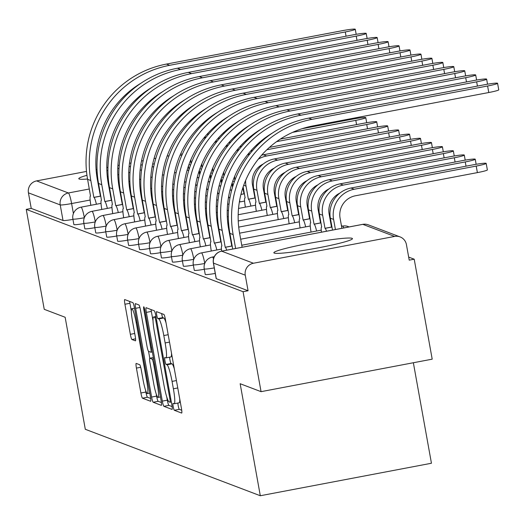 <?xml version="1.0" encoding="UTF-8"?>
<svg xmlns="http://www.w3.org/2000/svg" width="525" height="525" viewBox="0 0 525 525"><rect width="100%" height="100%" fill="white"/><g stroke="black" fill="none" stroke-linecap="round" stroke-linejoin="round"><path stroke-width="0.79" d="M173.211 406.645A3.518 0.44 -100.8 0 0 174.313 410.274L181.637 413.057A5.027 0.63 -100.8 0 0 181.683 413.063A5.027 0.63 -100.8 0 0 181.433 408.384L165.467 319.633A5.027 0.63 -100.8 0 0 163.892 314.442L156.575 311.66A3.518 0.44 -100.8 0 0 156.535 311.66A3.518 0.44 -100.8 0 0 156.713 314.928A3.518 0.44 -100.8 0 0 157.815 318.563L158.76 318.924A16.078 2.015 -100.8 0 1 163.807 335.541L165.132 342.937A16.078 2.015 -100.8 0 1 165.933 357.892A16.078 2.015 -100.8 0 1 165.769 357.879L164.824 357.518A3.518 0.44 -100.8 0 0 164.791 357.512A3.518 0.44 -100.8 0 0 164.962 360.787A3.518 0.44 -100.8 0 0 166.064 364.422L167.009 364.783A16.078 2.015 -100.8 0 1 172.056 381.399L173.388 388.795A16.078 2.015 -100.8 0 1 174.182 403.751A16.078 2.015 -100.8 0 1 174.018 403.732L173.073 403.377A3.518 0.44 -100.8 0 0 173.04 403.371A3.518 0.44 -100.8 0 0 173.211 406.645M177.896 403.049A3.518 0.44 -100.8 0 0 178.205 405.694A3.518 0.44 -100.8 0 0 179.307 409.329L181.722 410.248M161.634 313.582A3.518 0.44 -100.8 0 0 161.7 313.983A3.518 0.44 -100.8 0 0 162.803 317.618L163.748 317.979L158.76 318.924M169.647 357.19A3.518 0.44 -100.8 0 0 169.949 359.842A3.518 0.44 -100.8 0 0 171.052 363.471L172.003 363.832L167.009 364.783M86.96 175.304A39.926 3.038 -10.2 0 0 78.789 178.69A39.926 3.038 -10.2 0 0 79.17 179.012A39.926 3.038 -10.2 0 0 87.544 179.025M97.079 177.988A39.926 3.038 -10.2 0 0 97.703 177.909M107.277 176.525A39.926 3.038 -10.2 0 0 108.124 176.393M117.803 174.759A39.926 3.038 -10.2 0 0 118.867 174.569M128.723 172.692A39.926 3.038 -10.2 0 0 129.99 172.436M140.103 170.244A39.926 3.038 -10.2 0 0 141.566 169.897M152.079 167.094A39.926 3.038 -10.2 0 0 153.766 166.537M274.24 253.096A39.926 3.038 -10.2 0 0 316.168 248.24A39.926 3.038 -10.2 0 0 352.452 238.632A39.926 3.038 -10.2 0 0 352.078 238.311A39.926 3.038 -10.2 0 0 310.144 243.16A39.926 3.038 -10.2 0 0 273.86 252.774A39.926 3.038 -10.2 0 0 274.24 253.096M136.224 363.425A5.027 0.63 -100.8 0 0 136.172 363.418A5.027 0.63 -100.8 0 0 136.421 368.097L140.903 392.995A5.027 0.63 -100.8 0 0 142.478 398.186L150.603 401.271A5.027 0.63 -100.8 0 0 150.655 401.277A5.027 0.63 -100.8 0 0 150.406 396.605L134.439 307.853A5.027 0.63 -100.8 0 0 132.864 302.656L124.733 299.572A5.027 0.63 -100.8 0 0 124.681 299.565A5.027 0.63 -100.8 0 0 124.93 304.244L130.344 334.32A5.027 0.63 -100.8 0 0 131.919 339.511L135.398 340.83A5.027 0.63 -100.8 0 0 135.45 340.837A5.027 0.63 -100.8 0 0 135.201 336.164L132.517 321.248A13.44 1.687 -100.8 0 1 131.854 308.739A13.44 1.687 -100.8 0 1 136.198 322.645L146.711 381.078A13.44 1.687 -100.8 0 1 147.381 393.579A13.44 1.687 -100.8 0 1 143.03 379.673L141.278 369.935A5.027 0.63 -100.8 0 0 139.702 364.744L136.224 363.425M394.636 236.427L362.847 224.352L221.648 251.167L253.437 263.242L394.636 236.427A10.237 10.126 110.8 0 1 406.422 244.578L409.224 260.151L414.212 259.206L432.2 359.166L261.063 391.663L240.155 383.723L260.308 495.744L85.306 429.286L65.146 317.264L44.238 309.323L26.25 209.363L243.075 291.703L248.069 290.752L245.267 275.179L213.478 263.11A10.237 0.781 169.8 0 1 213.38 263.025A10.237 0.781 169.8 0 1 213.445 262.913M261.063 391.663L243.075 291.703M162.323 401.126A5.027 0.63 -100.8 0 0 163.898 406.324L172.023 409.408A5.027 0.63 -100.8 0 0 172.075 409.415A5.027 0.63 -100.8 0 0 171.826 404.736L155.859 315.984A5.027 0.63 -100.8 0 0 154.284 310.793L146.153 307.709A5.027 0.63 -100.8 0 0 146.107 307.702A5.027 0.63 -100.8 0 0 146.35 312.375L162.323 401.126L167.311 400.181A5.027 0.63 -100.8 0 0 168.886 405.372L172.115 406.599M161.313 405.339L153.188 402.255A5.027 0.63 -100.8 0 1 151.613 397.064L135.64 308.306A5.027 0.63 -100.8 0 1 135.391 303.634A5.027 0.63 -100.8 0 1 135.443 303.64L138.922 304.959A5.027 0.63 -100.8 0 1 140.497 310.15L146.974 346.146A5.027 0.63 -100.8 0 0 148.549 351.337L150.859 352.216A5.027 0.63 -100.8 0 0 150.911 352.223A5.027 0.63 -100.8 0 0 150.662 347.543L143.916 310.072A3.518 0.44 -100.8 0 1 143.745 306.797A3.518 0.44 -100.8 0 1 144.88 310.439L161.116 400.673A5.027 0.63 -100.8 0 1 161.365 405.346A5.027 0.63 -100.8 0 1 161.313 405.339L161.411 405.32M414.212 259.206L408.673 257.099M413.359 362.742L431.445 463.247L260.308 495.744M154.337 163.944A39.926 3.038 -10.2 0 0 152.703 163.971M142.341 164.857A39.926 3.038 -10.2 0 0 140.772 165.04M130.528 166.471A39.926 3.038 -10.2 0 0 129.097 166.688M119.037 168.368A39.926 3.038 -10.2 0 0 117.777 168.591M107.92 170.454A39.926 3.038 -10.2 0 0 106.864 170.671M97.21 172.738A39.926 3.038 -10.2 0 0 96.39 172.928M26.25 209.363L31.238 208.412L28.435 192.839A10.237 10.126 -69.2 0 1 36.606 180.902L86.5 171.426M96.088 169.601L97.033 169.424M106.792 167.573L107.96 167.35M117.922 165.46L119.273 165.198M129.478 163.262L131.014 162.973M141.507 160.978L143.187 160.657M154.035 158.602L155.846 158.255M167.114 156.115L169.037 155.748M180.62 153.95A10.237 10.126 -69.2 0 1 182.306 154.258M253.437 263.242A10.237 10.126 110.8 0 0 245.267 275.179M84.328 217.757A10.237 0.781 169.8 0 1 72.883 219.037L73.874 224.562A10.237 0.781 -10.2 0 0 83.895 223.552M95.274 221.918A10.237 0.781 169.8 0 1 83.829 223.191L84.82 228.716A10.237 0.781 -10.2 0 0 94.841 227.706M106.221 226.072A10.237 0.781 169.8 0 1 94.776 227.345L95.767 232.87A10.237 0.781 -10.2 0 0 105.787 231.86M117.167 230.232A10.237 0.781 169.8 0 1 105.722 231.505L106.713 237.031A10.237 0.781 -10.2 0 0 116.734 236.02M128.113 234.386A10.237 0.781 169.8 0 1 116.668 235.659L117.666 241.185A10.237 0.781 -10.2 0 0 127.68 240.174M139.059 238.547A10.237 0.781 169.8 0 1 127.614 239.82L128.612 245.346A10.237 0.781 -10.2 0 0 138.626 244.335M150.006 242.701A10.237 0.781 169.8 0 1 138.561 243.974L139.558 249.5A10.237 0.781 -10.2 0 0 149.572 248.489M160.952 246.862A10.237 0.781 169.8 0 1 149.507 248.135L150.504 253.66A10.237 0.781 -10.2 0 0 160.519 252.65M171.898 251.016A10.237 0.781 169.8 0 1 160.453 252.289L161.451 257.814A10.237 0.781 -10.2 0 0 171.465 256.804M182.844 255.176A10.237 0.781 169.8 0 1 171.399 256.449L172.397 261.975A10.237 0.781 -10.2 0 0 182.411 260.964M193.791 259.33A10.237 0.781 169.8 0 1 182.346 260.603L183.343 266.129A10.237 0.781 -10.2 0 0 193.357 265.118M204.737 263.484A10.237 0.781 169.8 0 1 193.292 264.764L194.289 270.29A10.237 0.781 -10.2 0 0 204.304 269.279M214.259 267.908A10.237 0.781 169.8 0 1 204.245 268.918L205.236 274.444A10.237 0.781 -10.2 0 0 215.25 273.433M31.238 208.412L63.026 220.487A10.237 0.781 -10.2 0 0 72.949 219.391M248.069 290.752L216.28 278.683A10.237 0.781 169.8 0 1 216.182 278.598A10.237 0.781 169.8 0 1 216.248 278.493M179.012 402.787A16.078 2.015 -100.8 0 0 179.169 402.806A16.078 2.015 -100.8 0 0 179.747 399M174.307 368.773A16.078 2.015 -100.8 0 0 172.003 363.832M170.756 356.928A16.078 2.015 -100.8 0 0 170.92 356.947A16.078 2.015 -100.8 0 0 171.498 353.141M166.058 322.921A16.078 2.015 -100.8 0 0 163.748 317.979M151.056 309.566A5.027 0.63 -100.8 0 0 151.344 311.43L153.031 320.814M166.72 396.893L167.311 400.181M170.028 402.216A3.518 0.44 -100.8 0 0 170.061 402.222A3.518 0.44 -100.8 0 0 169.89 398.947L155.873 321.044A3.518 0.44 -100.8 0 0 154.763 317.408L153.766 317.028A16.078 2.015 -100.8 0 0 153.608 317.008A16.078 2.015 -100.8 0 0 154.403 331.971L163.984 385.225A16.078 2.015 -100.8 0 0 169.03 401.835L170.028 402.216M161.405 402.531L158.176 401.303L153.188 402.255M156.22 394.006L156.601 396.113A5.027 0.63 -100.8 0 0 158.176 401.303M149.782 358.227L148.542 351.337M153.694 383.499A13.44 1.687 -100.8 0 0 158.045 397.399A13.44 1.687 -100.8 0 0 157.382 384.897L153.674 364.311A5.027 0.63 -100.8 0 0 152.099 359.12L149.796 358.24A5.027 0.63 -100.8 0 0 149.743 358.234A5.027 0.63 -100.8 0 0 149.993 362.913L153.694 383.499M129.636 301.435A5.027 0.63 -100.8 0 0 129.924 303.293L131.355 311.259M145.556 390.18L145.891 392.044A5.027 0.63 -100.8 0 0 147.466 397.241L150.695 398.462M335.416 229.537L333.592 219.398A25.85 25.567 -69.2 0 1 354.224 189.249L476.214 166.084A11.773 0.899 -10.2 0 0 486.183 163.387A11.773 0.899 -10.2 0 0 472.986 164.857L350.995 188.022A25.85 25.567 -69.2 0 0 330.363 218.177L332.509 230.088M486.183 163.387L487.364 169.916A11.773 0.899 169.8 0 1 477.389 172.613L355.399 195.779A19.195 18.985 110.8 0 0 340.075 218.17L341.9 228.303M487.6 85.995A11.773 0.899 -10.2 0 0 497.575 83.298A11.773 0.899 -10.2 0 0 484.372 84.768L308.752 118.118L311.975 119.346L487.6 85.995L488.775 92.525L313.149 125.875A92.138 91.147 110.8 0 0 239.617 233.349L242.117 247.249M497.575 83.298L498.75 89.828A11.773 0.899 169.8 0 1 488.775 92.525M235.627 248.482L233.126 234.583A98.792 97.729 -69.2 0 1 311.975 119.346M232.719 249.034L229.898 233.356A98.792 97.729 -69.2 0 1 308.752 118.118M339.839 193.128A19.195 18.985 110.8 0 0 329.129 214.01L331.478 227.069L324.995 228.303L322.645 215.243A25.85 25.567 -69.2 0 1 343.278 185.089L465.268 161.923A11.773 0.899 -10.2 0 0 475.237 159.226A11.773 0.899 -10.2 0 0 462.039 160.696L340.049 183.862A25.85 25.567 -69.2 0 0 319.417 214.016L321.661 227.036A10.237 1.286 -100.8 0 0 321.562 227.03A10.237 1.286 -100.8 0 0 321.418 232.194M331.478 227.069L331.59 227.115A10.237 1.286 79.2 0 1 332.082 227.719M326.491 231.23A10.237 1.286 -100.8 0 0 325.1 228.342L324.995 228.303M328.893 188.974A19.195 18.985 110.8 0 0 318.183 209.856L320.532 222.915L314.048 224.149L311.699 211.083A25.85 25.567 -69.2 0 1 332.332 180.935L454.322 157.769A11.773 0.899 -10.2 0 0 464.29 155.072A11.773 0.899 -10.2 0 0 451.093 156.542L329.103 179.707A25.85 25.567 -69.2 0 0 308.47 209.862L310.715 222.882A10.237 1.286 -100.8 0 0 310.616 222.869A10.237 1.286 -100.8 0 0 311.062 232.076M320.532 222.915L320.637 222.954A10.237 1.286 79.2 0 1 321.136 223.558M316.601 231.026A10.237 1.286 -100.8 0 0 314.153 224.188L314.048 224.149M476.654 81.834A11.773 0.899 -10.2 0 0 486.629 79.137A11.773 0.899 -10.2 0 0 473.425 80.614L297.806 113.964L301.028 115.185L476.654 81.834L477.422 86.087M272.39 133.055A92.138 91.147 110.8 0 0 228.67 229.195L231.801 246.061A10.237 1.286 79.2 0 1 232.293 246.665M231.696 246.022L225.212 247.255L222.18 230.423A98.792 97.729 -69.2 0 1 301.028 115.185M226.702 250.176A10.237 1.286 -100.8 0 0 225.317 247.295L225.212 247.255M221.629 251.14A10.237 1.286 -100.8 0 1 221.773 245.976A10.237 1.286 -100.8 0 1 221.878 245.989L218.951 229.202A98.792 97.729 -69.2 0 1 297.806 113.964M465.708 77.68A11.773 0.899 -10.2 0 0 475.683 74.983A11.773 0.899 -10.2 0 0 462.479 76.453L286.853 109.804L290.082 111.031L465.708 77.68L466.476 81.933M261.443 128.894A92.138 91.147 110.8 0 0 217.718 225.035L220.854 241.907A10.237 1.286 79.2 0 1 221.347 242.511M220.749 241.868L214.266 243.095L211.234 226.268A98.792 97.729 -69.2 0 1 290.082 111.031M216.812 249.972A10.237 1.286 -100.8 0 0 214.371 243.134L214.266 243.095M211.28 251.029A10.237 1.286 -100.8 0 1 210.827 241.822A10.237 1.286 -100.8 0 1 210.932 241.828L208.005 225.041A98.792 97.729 -69.2 0 1 286.853 109.804M317.947 184.813A19.195 18.985 110.8 0 0 307.237 205.695L309.586 218.761L303.102 219.988L300.753 206.929A25.85 25.567 -69.2 0 1 321.385 176.774L443.376 153.608A11.773 0.899 -10.2 0 0 453.344 150.911A11.773 0.899 -10.2 0 0 440.147 152.381L318.157 175.553A25.85 25.567 -69.2 0 0 297.524 205.702L299.768 218.722A10.237 1.286 -100.8 0 0 299.67 218.715A10.237 1.286 -100.8 0 0 300.116 227.922M309.586 218.761L309.691 218.8A10.237 1.286 79.2 0 1 310.19 219.404M305.655 226.866A10.237 1.286 -100.8 0 0 303.207 220.027L303.102 219.988M307 180.659A19.195 18.985 110.8 0 0 296.29 201.541L298.64 214.6L292.156 215.834L289.807 202.775A25.85 25.567 -69.2 0 1 310.439 172.62L432.429 149.454A11.773 0.899 -10.2 0 0 442.398 146.757A11.773 0.899 -10.2 0 0 429.201 148.227L307.21 171.393A25.85 25.567 -69.2 0 0 286.578 201.548L288.822 214.567A10.237 1.286 -100.8 0 0 288.717 214.554A10.237 1.286 -100.8 0 0 289.17 223.762M298.64 214.6L298.745 214.64A10.237 1.286 79.2 0 1 299.243 215.243M294.709 222.712A10.237 1.286 -100.8 0 0 292.261 215.873L292.156 215.834M296.054 176.498A19.195 18.985 110.8 0 0 285.344 197.38L287.693 210.446L281.21 211.673L278.86 198.614A25.85 25.567 -69.2 0 1 299.493 168.459L421.477 145.294A11.773 0.899 -10.2 0 0 431.452 142.597A11.773 0.899 -10.2 0 0 418.254 144.073L296.264 167.239A25.85 25.567 -69.2 0 0 275.632 197.387L277.876 210.407A10.237 1.286 -100.8 0 0 277.771 210.4A10.237 1.286 -100.8 0 0 278.224 219.607M287.693 210.446L287.798 210.486A10.237 1.286 79.2 0 1 288.297 211.089M283.762 218.551A10.237 1.286 -100.8 0 0 281.315 211.713L281.21 211.673M454.762 73.52A11.773 0.899 -10.2 0 0 464.737 70.823A11.773 0.899 -10.2 0 0 451.533 72.299L275.907 105.65L279.136 106.877L454.762 73.52L455.529 77.772M250.497 124.74A92.138 91.147 110.8 0 0 206.771 220.881L209.908 237.746A10.237 1.286 79.2 0 1 210.4 238.35M209.803 237.707L203.313 238.941L200.287 222.108A98.792 97.729 -69.2 0 1 279.136 106.877M205.866 245.818A10.237 1.286 -100.8 0 0 203.418 238.98L203.313 238.941M200.333 246.868A10.237 1.286 -100.8 0 1 199.881 237.661A10.237 1.286 -100.8 0 1 199.986 237.674L197.059 220.887A98.792 97.729 -69.2 0 1 275.907 105.65M443.815 69.366A11.773 0.899 -10.2 0 0 453.79 66.668A11.773 0.899 -10.2 0 0 440.587 68.138L264.961 101.489L268.19 102.716L443.815 69.366L444.583 73.618M239.551 120.579A92.138 91.147 110.8 0 0 195.825 216.72L198.962 233.592A10.237 1.286 79.2 0 1 199.454 234.196M198.857 233.553L192.367 234.78L189.341 217.954A98.792 97.729 -69.2 0 1 268.19 102.716M194.919 241.657A10.237 1.286 -100.8 0 0 192.472 234.819L192.367 234.78M189.381 242.714A10.237 1.286 -100.8 0 1 188.934 233.507A10.237 1.286 -100.8 0 1 189.033 233.513L186.113 216.727A98.792 97.729 -69.2 0 1 264.961 101.489M432.869 65.212A11.773 0.899 -10.2 0 0 442.844 62.508A11.773 0.899 -10.2 0 0 429.64 63.984L254.015 97.335L257.243 98.562L432.869 65.212L433.63 69.457M228.605 116.425A92.138 91.147 110.8 0 0 184.879 212.566L188.016 229.432A10.237 1.286 79.2 0 1 188.508 230.035M187.911 229.392L181.42 230.626L178.395 213.8A98.792 97.729 -69.2 0 1 257.243 98.562M183.973 237.503A10.237 1.286 -100.8 0 0 181.525 230.665L181.42 230.626M178.434 238.553A10.237 1.286 -100.8 0 1 177.988 229.346A10.237 1.286 -100.8 0 1 178.087 229.359L175.166 212.573A98.792 97.729 -69.2 0 1 254.015 97.335M285.108 172.344A19.195 18.985 110.8 0 0 274.398 193.226L276.747 206.286L270.263 207.519L267.914 194.46A25.85 25.567 -69.2 0 1 288.547 164.305L410.53 141.14A11.773 0.899 -10.2 0 0 420.505 138.442A11.773 0.899 -10.2 0 0 407.308 139.912L285.318 163.078A25.85 25.567 -69.2 0 0 264.685 193.233L266.93 206.253A10.237 1.286 -100.8 0 0 266.825 206.24A10.237 1.286 -100.8 0 0 267.277 215.447M276.747 206.286L276.852 206.325A10.237 1.286 79.2 0 1 277.351 206.929M272.816 214.397A10.237 1.286 -100.8 0 0 270.368 207.559L270.263 207.519M421.923 61.051A11.773 0.899 -10.2 0 0 431.898 58.354A11.773 0.899 -10.2 0 0 418.694 59.824L243.068 93.174L246.297 94.402L421.923 61.051L422.684 65.303M217.658 112.265A92.138 91.147 110.8 0 0 173.933 208.405L177.069 225.277A10.237 1.286 79.2 0 1 177.562 225.881M176.964 225.238L170.474 226.465L167.449 209.639A98.792 97.729 -69.2 0 1 246.297 94.402M173.027 233.349A10.237 1.286 -100.8 0 0 170.579 226.505L170.474 226.465M167.488 234.399A10.237 1.286 -100.8 0 1 167.042 225.192A10.237 1.286 -100.8 0 1 167.14 225.205L164.22 208.412A98.792 97.729 -69.2 0 1 243.068 93.174M274.162 168.184A19.195 18.985 110.8 0 0 263.452 189.072L265.801 202.132L259.317 203.359L256.968 190.299A25.85 25.567 -69.2 0 1 277.6 160.151L399.584 136.979A11.773 0.899 -10.2 0 0 409.559 134.282A11.773 0.899 -10.2 0 0 396.355 135.758L274.372 158.924A25.85 25.567 -69.2 0 0 253.739 189.072L255.983 202.099A10.237 1.286 -100.8 0 0 255.878 202.086A10.237 1.286 -100.8 0 0 256.331 211.293M265.801 202.132L265.906 202.171A10.237 1.286 79.2 0 1 266.398 202.775M261.87 210.243A10.237 1.286 -100.8 0 0 259.422 203.398L259.317 203.359M410.977 56.897A11.773 0.899 -10.2 0 0 420.952 54.2A11.773 0.899 -10.2 0 0 407.748 55.67L232.122 89.02L235.351 90.248L410.977 56.897L411.738 61.149M206.712 108.111A92.138 91.147 110.8 0 0 162.986 204.251L166.123 221.117A10.237 1.286 79.2 0 1 166.615 221.721M166.018 221.077L159.528 222.311L156.502 205.485A98.792 97.729 -69.2 0 1 235.351 90.248M162.081 229.189A10.237 1.286 -100.8 0 0 159.633 222.351L159.528 222.311M156.542 230.239A10.237 1.286 -100.8 0 1 156.096 221.032A10.237 1.286 -100.8 0 1 156.194 221.045L153.274 204.258A98.792 97.729 -69.2 0 1 232.122 89.02M258.28 159.173A25.85 25.567 -69.2 0 1 266.647 155.991L388.638 132.825A11.773 0.899 -10.2 0 0 398.613 130.128A11.773 0.899 -10.2 0 0 385.409 131.598L263.425 154.763A25.85 25.567 -69.2 0 0 261.64 155.17M263.215 164.03A19.195 18.985 110.8 0 0 252.505 184.912L254.96 198.01A10.237 1.286 79.2 0 1 255.452 198.614M254.855 197.971L248.371 199.205L246.022 186.145A25.85 25.567 -69.2 0 1 245.634 180.423M250.917 206.082A10.237 1.286 -100.8 0 0 248.476 199.244L248.371 199.205M245.129 197.918L243.147 186.9M245.037 197.938A10.237 1.286 -100.8 0 0 244.932 197.925A10.237 1.286 -100.8 0 0 245.385 207.132M400.03 52.736A11.773 0.899 -10.2 0 0 409.999 50.039A11.773 0.899 -10.2 0 0 396.802 51.509L221.176 84.866L224.405 86.087L400.03 52.736L400.792 56.989M195.766 103.957A92.138 91.147 110.8 0 0 152.04 200.097L155.177 216.963A10.237 1.286 79.2 0 1 155.669 217.567M155.072 216.923L148.582 218.157L145.556 201.324A98.792 97.729 -69.2 0 1 224.405 86.087M151.134 225.035A10.237 1.286 -100.8 0 0 148.687 218.197L148.582 218.157M145.596 226.085A10.237 1.286 -100.8 0 1 145.149 216.877A10.237 1.286 -100.8 0 1 145.248 216.891L142.327 200.097A98.792 97.729 -69.2 0 1 221.176 84.866M266.91 149.704L377.692 128.671A11.773 0.899 -10.2 0 0 387.667 125.967A11.773 0.899 -10.2 0 0 374.463 127.444L269.43 147.387M243.462 188.659A10.237 10.237 0 0 0 242.839 187.858L244.013 193.856A10.237 1.286 79.2 0 1 244.506 194.46M243.908 193.817L240.936 194.381M239.971 201.928A10.237 1.286 -100.8 0 0 239.623 200.484M232.824 186.204L232.201 182.739M250.694 151.016A25.85 25.567 -69.2 0 1 252.479 150.609L252.591 150.583M234.832 180.377A25.85 25.567 -69.2 0 1 234.688 176.262M247.334 155.019A25.85 25.567 -69.2 0 1 250.103 153.582M389.084 48.582A11.773 0.899 -10.2 0 0 399.053 45.885A11.773 0.899 -10.2 0 0 385.855 47.355L210.23 80.706L213.458 81.933L389.084 48.582L389.845 52.835M184.82 99.796A92.138 91.147 110.8 0 0 141.094 195.937L144.231 212.802A10.237 1.286 79.2 0 1 144.723 213.406M144.119 212.763L137.635 213.997L134.61 197.17A98.792 97.729 -69.2 0 1 213.458 81.933M140.188 220.874A10.237 1.286 -100.8 0 0 137.74 214.036L137.635 213.997M134.649 221.924A10.237 1.286 -100.8 0 1 134.203 212.717A10.237 1.286 -100.8 0 1 134.302 212.73L131.381 195.943A98.792 97.729 -69.2 0 1 210.23 80.706M276.623 141.625L366.745 124.51A11.773 0.899 -10.2 0 0 376.72 121.813A11.773 0.899 -10.2 0 0 363.517 123.283L280.33 139.079M231.755 189.886L229.989 190.221M229.025 197.768A10.237 1.286 -100.8 0 0 228.677 196.33M221.878 182.05L221.255 178.585M232.516 184.498A10.237 10.237 0 0 0 231.893 183.698L232.523 187.202M255.964 145.55L257.558 145.248M239.748 146.856A25.85 25.567 -69.2 0 1 241.533 146.449L241.644 146.429M258.484 143.233L259.928 142.958M223.886 176.216A25.85 25.567 -69.2 0 1 223.742 172.108M236.388 150.859A25.85 25.567 -69.2 0 1 239.157 149.428M378.138 44.422A11.773 0.899 -10.2 0 0 388.106 41.724A11.773 0.899 -10.2 0 0 374.909 43.201L199.283 76.552L202.512 77.772L378.138 44.422L378.899 48.674M173.873 95.642A92.138 91.147 110.8 0 0 130.148 191.782L133.278 208.648A10.237 1.286 79.2 0 1 133.777 209.252M133.173 208.609L126.689 209.843L123.664 193.01A98.792 97.729 -69.2 0 1 202.512 77.772M129.242 216.72A10.237 1.286 -100.8 0 0 126.794 209.882L126.689 209.843M123.703 217.77A10.237 1.286 -100.8 0 1 123.257 208.563A10.237 1.286 -100.8 0 1 123.355 208.576L120.435 191.789A98.792 97.729 -69.2 0 1 199.283 76.552M292.661 132.346L355.799 120.356A11.773 0.899 -10.2 0 0 365.774 117.659A11.773 0.899 -10.2 0 0 352.57 119.129L302.019 128.73M220.808 185.732L219.043 186.067M218.078 193.613A10.237 1.286 -100.8 0 0 217.731 192.17M210.932 177.89L210.308 174.431M220.94 179.524L221.576 183.048M245.018 141.389L246.612 141.087M265.676 137.471L266.523 137.307M228.802 142.702A25.85 25.567 -69.2 0 1 230.58 142.295L230.698 142.275M247.537 139.072L248.975 138.803M269.384 134.925L269.811 134.846M212.94 172.062A25.85 25.567 -69.2 0 1 212.796 167.954M225.435 146.705A25.85 25.567 -69.2 0 1 228.211 145.268M367.192 40.267A11.773 0.899 -10.2 0 0 377.16 37.57A11.773 0.899 -10.2 0 0 363.963 39.04L188.337 72.391L191.566 73.618L367.192 40.267L367.953 44.52M162.927 91.481A92.138 91.147 110.8 0 0 119.201 187.622L122.332 204.494A10.237 1.286 79.2 0 1 122.83 205.098M122.227 204.448L115.743 205.682L112.718 188.856A98.792 97.729 -69.2 0 1 191.566 73.618M118.296 212.559A10.237 1.286 -100.8 0 0 115.848 205.721L115.743 205.682M112.757 213.609A10.237 1.286 -100.8 0 1 112.304 204.409A10.237 1.286 -100.8 0 1 112.409 204.415L109.489 187.628A98.792 97.729 -69.2 0 1 188.337 72.391M209.862 181.571L208.097 181.906M207.132 189.453A10.237 1.286 -100.8 0 0 206.784 188.016M199.986 173.736L199.362 170.271M209.993 175.37L210.623 178.887M234.071 137.235L235.666 136.933M254.73 133.311L255.577 133.153M217.855 138.541A25.85 25.567 -69.2 0 1 219.634 138.134L219.752 138.114M236.591 134.918L238.028 134.643M258.438 130.771L258.864 130.686M201.994 167.902A25.85 25.567 -69.2 0 1 201.849 163.793M214.489 142.551A25.85 25.567 -69.2 0 1 217.265 141.113M356.239 36.107A11.773 0.899 -10.2 0 0 366.214 33.41A11.773 0.899 -10.2 0 0 353.017 34.886L177.391 68.237L180.62 69.464L356.239 36.107L357.007 40.359M151.974 87.327A92.138 91.147 110.8 0 0 108.255 183.468L111.385 200.333A10.237 1.286 79.2 0 1 111.884 200.937M111.28 200.294L104.797 201.528L101.771 184.695A98.792 97.729 -69.2 0 1 180.62 69.464M107.349 208.405A10.237 1.286 -100.8 0 0 104.902 201.567L104.797 201.528M101.811 209.455A10.237 1.286 -100.8 0 1 101.358 200.248A10.237 1.286 -100.8 0 1 101.463 200.261L98.543 183.474A98.792 97.729 -69.2 0 1 177.391 68.237M198.916 177.417L197.151 177.752M196.186 185.299A10.237 1.286 -100.8 0 0 195.838 183.855M189.039 169.575L188.416 166.117M199.047 171.209L199.677 174.733M223.125 133.074L224.72 132.773M243.784 129.157L244.63 128.993M206.909 134.387A25.85 25.567 -69.2 0 1 208.688 133.98L208.806 133.96M225.645 130.758L227.082 130.489M247.492 126.61L247.912 126.532M191.048 163.748A25.85 25.567 -69.2 0 1 190.903 159.639M203.543 138.39A25.85 25.567 -69.2 0 1 206.318 136.953M345.292 31.953A11.773 0.899 -10.2 0 0 355.267 29.256A11.773 0.899 -10.2 0 0 342.07 30.726L166.445 64.076L169.673 65.303L345.292 31.953L346.06 36.205M141.028 83.167A92.138 91.147 110.8 0 0 97.309 179.307L100.439 196.179A10.237 1.286 79.2 0 1 100.938 196.783M100.334 196.14L93.85 197.367L90.818 180.541A98.792 97.729 -69.2 0 1 169.673 65.303M96.403 204.245A10.237 1.286 -100.8 0 0 93.955 197.407L93.85 197.367M90.864 205.301A10.237 1.286 -100.8 0 1 90.412 196.094A10.237 1.286 -100.8 0 1 90.517 196.101L87.596 179.314A98.792 97.729 -69.2 0 1 166.445 64.076M179.307 409.329L174.313 410.274M162.803 317.618L157.815 318.563M171.052 363.471L166.064 364.422M210.794 177.115L210.322 177.207M186.067 181.814L184.492 182.116M174.202 184.065L172.791 184.334M162.757 186.237L161.536 186.473M151.718 188.337L150.708 188.527M141.067 190.358L140.28 190.509M130.797 192.308L130.259 192.412M120.868 194.198L120.402 194.283M111.005 196.068L110.539 196.16M90.143 200.032L71.61 203.549A10.237 0.781 169.8 0 1 60.224 204.914L28.435 192.839M73.402 213.537L71.61 203.549A10.237 1.286 79.2 0 0 68.394 192.97L89.335 188.993M98.726 187.208L99.199 187.123M108.59 185.338L109.088 185.24M118.545 183.448L119.287 183.304M128.888 181.486L129.859 181.296M139.63 179.445L140.812 179.215M150.8 177.319L152.171 177.063M162.402 175.12L163.951 174.825M174.477 172.823L176.17 172.502M187.058 170.435L188.882 170.093M181.729 155.577L180.167 154.98M36.606 180.902L68.394 192.97A10.237 10.126 110.8 0 0 60.224 204.914L63.026 220.487M204.245 268.918A10.237 10.237 0 0 1 212.408 257.047A10.237 1.286 79.2 0 1 212.507 257.06A10.237 1.286 79.2 0 1 213.504 258.805M193.292 264.764A10.237 10.237 0 0 1 201.462 252.893A10.237 1.286 79.2 0 1 201.561 252.899A10.237 1.286 79.2 0 1 204.763 263.425M342.569 226.124A10.237 1.286 79.2 0 1 342.661 226.078A10.237 1.286 79.2 0 1 342.759 226.085A10.237 1.286 -100.8 0 1 343.796 227.942M182.346 260.603A10.237 10.237 0 0 1 190.516 248.732A10.237 1.286 79.2 0 1 190.614 248.745A10.237 1.286 79.2 0 1 193.817 259.265M171.399 256.449A10.237 10.237 0 0 1 179.57 244.578A10.237 1.286 79.2 0 1 179.668 244.584A10.237 1.286 79.2 0 1 182.871 255.111M160.453 252.289A10.237 10.237 0 0 1 168.623 240.417A10.237 1.286 79.2 0 1 168.722 240.43A10.237 1.286 79.2 0 1 171.924 250.957M149.507 248.135A10.237 10.237 0 0 1 157.677 236.263A10.237 1.286 79.2 0 1 157.776 236.276A10.237 1.286 79.2 0 1 160.978 246.796M138.561 243.974A10.237 10.237 0 0 1 146.724 232.102A10.237 1.286 79.2 0 1 146.829 232.116A10.237 1.286 79.2 0 1 150.032 242.642M127.614 239.82A10.237 10.237 0 0 1 135.778 227.948A10.237 1.286 79.2 0 1 135.883 227.962A10.237 1.286 79.2 0 1 139.086 238.481M116.668 235.659A10.237 10.237 0 0 1 124.832 223.788A10.237 1.286 79.2 0 1 124.937 223.801A10.237 1.286 79.2 0 1 128.139 234.327M105.722 231.505A10.237 10.237 0 0 1 113.886 219.634A10.237 1.286 79.2 0 1 113.991 219.647A10.237 1.286 79.2 0 1 117.193 230.167M94.776 227.345A10.237 10.237 0 0 1 102.939 215.48A10.237 1.286 79.2 0 1 103.044 215.486A10.237 1.286 79.2 0 1 106.247 226.012M83.829 223.191A10.237 10.237 0 0 1 91.993 211.319A10.237 1.286 79.2 0 1 92.098 211.332A10.237 1.286 79.2 0 1 95.301 221.852M72.883 219.037A10.237 10.237 0 0 1 81.047 207.165A10.237 1.286 79.2 0 1 81.152 207.172A10.237 1.286 79.2 0 1 84.348 217.698M216.28 278.683L213.478 263.11A10.237 10.126 110.8 0 1 221.648 251.167A10.237 1.286 -100.8 0 0 221.543 251.16A10.237 10.237 0 0 0 213.38 263.025L216.182 278.598M221.543 251.16L362.742 224.346A10.237 1.286 -100.8 0 1 362.847 224.352A10.237 10.126 -69.2 0 1 368.288 224.831A10.237 10.237 0 0 0 362.742 224.346A10.237 1.286 -100.8 0 0 362.65 224.392M177.758 387.962L173.388 388.795M176.433 380.566L172.056 381.399M169.509 342.103L165.132 342.937M168.177 334.707L163.807 335.541M151.344 311.43L146.35 312.375M168.886 405.372L163.898 406.324M171.327 401.966L170.093 402.202M170.756 398.783L169.89 398.947M156.739 320.88L155.873 321.044M156.069 317.159L154.763 317.408M155.971 316.608L153.766 317.028M156.601 396.113L151.613 397.064M139.926 307.493L135.64 308.306M150.911 352.223L152.348 351.947L150.951 352.196M151.528 347.379L150.662 347.543M144.782 309.908L143.916 310.072M158.248 384.733L157.382 384.897M154.547 364.147L153.674 364.311M153.589 358.837L152.099 359.12M149.743 358.234L153.359 357.551L149.796 358.24M147.584 380.914L146.711 381.078M137.071 322.481L136.198 322.645M135.575 338.815L131.919 339.511M134.722 333.487L130.344 334.32M129.924 303.293L124.93 304.244M147.466 397.241L142.478 398.186M145.891 392.044L140.903 392.995M140.7 367.283L136.421 368.097M477.389 172.613L476.214 166.084M333.592 219.398L330.363 218.177M354.224 189.249L350.995 188.022M229.898 233.356L233.126 234.583M466.029 166.176L465.268 161.923M331.59 227.115L325.1 228.342M322.645 215.243L319.417 214.016M343.278 185.089L340.049 183.862M455.083 162.022L454.322 157.769M320.637 222.954L314.153 224.188M311.699 211.083L308.47 209.862M332.332 180.935L329.103 179.707M225.317 247.295L231.801 246.061M218.951 229.202L222.18 230.423M214.371 243.134L220.854 241.907M208.005 225.041L211.234 226.268M444.137 157.861L443.376 153.608M309.691 218.8L303.207 220.027M300.753 206.929L297.524 205.702M321.385 176.774L318.157 175.553M433.191 153.707L432.429 149.454M298.745 214.64L292.261 215.873M289.807 202.775L286.578 201.548M310.439 172.62L307.21 171.393M422.244 149.546L421.477 145.294M287.798 210.486L281.315 211.713M278.86 198.614L275.632 197.387M299.493 168.459L296.264 167.239M203.418 238.98L209.908 237.746M197.059 220.887L200.287 222.108M192.472 234.819L198.962 233.592M186.113 216.727L189.341 217.954M181.525 230.665L188.016 229.432M175.166 212.573L178.395 213.8M411.298 145.392L410.53 141.14M276.852 206.325L270.368 207.559M267.914 194.46L264.685 193.233M288.547 164.305L285.318 163.078M170.579 226.505L177.069 225.277M164.22 208.412L167.449 209.639M400.352 141.232L399.584 136.979M265.906 202.171L259.422 203.398M256.968 190.299L253.739 189.072M277.6 160.151L274.372 158.924M159.633 222.351L166.123 221.117M153.274 204.258L156.502 205.485M389.406 137.077L388.638 132.825M254.96 198.01L248.476 199.244M246.022 186.145L243.718 185.273M266.647 155.991L263.425 154.763M148.687 218.197L155.177 216.963M142.327 200.097L145.556 201.324M378.459 132.917L377.692 128.671M244.013 193.856L240.923 194.44M234.34 181.709L232.772 181.112M137.74 214.036L144.231 212.802M131.381 195.943L134.61 197.17M367.513 128.763L366.745 124.51M231.742 189.952L229.976 190.286M223.394 177.548L221.826 176.958M126.794 209.882L133.278 208.648M120.435 191.789L123.664 193.01M356.567 124.609L355.799 120.356M220.795 185.791L219.03 186.126M212.448 173.394L210.879 172.797M115.848 205.721L122.332 204.494M109.489 187.628L112.718 188.856M345.621 120.448L345.489 119.733M209.849 181.637L208.084 181.972M201.502 169.234L199.933 168.643M104.902 201.567L111.385 200.333M98.543 183.474L101.771 184.695M198.903 177.476L197.137 177.817M190.555 165.08L188.987 164.489M93.955 197.407L100.439 196.179M87.596 179.314L90.818 180.541M212.408 257.047L214.272 256.692M201.462 252.893L221.445 249.093M241.756 245.241L321.228 230.147M341.539 226.288L342.661 226.078A10.237 10.237 0 0 1 349.072 226.938M190.516 248.732L210.492 244.939M230.803 241.08L231.276 240.995M240.667 239.21L310.282 225.986M330.592 222.134L331.058 222.042M342.064 226.19A10.237 10.237 0 0 0 341.355 225.271M179.57 244.578L199.546 240.785M219.857 236.926L220.329 236.834M229.72 235.049L230.186 234.964M239.584 233.179L299.335 221.832M319.646 217.973L320.112 217.888M331.039 221.911A10.237 10.237 0 0 0 330.409 221.11M168.623 240.417L188.6 236.624M208.911 232.765L209.383 232.68M218.774 230.895L219.24 230.803M228.637 229.025L229.202 228.913M238.711 227.108L288.389 217.672M308.7 213.819L309.166 213.727M320.092 217.757A10.237 10.237 0 0 0 319.463 216.956M157.677 236.263L177.653 232.47M197.964 228.611L198.437 228.519M207.828 226.734L208.294 226.649M217.691 224.864L218.256 224.759M227.765 222.954L228.578 222.797M238.238 220.959L277.443 213.518M297.754 209.659L298.22 209.573M309.146 213.596A10.237 10.237 0 0 0 308.516 212.796M146.724 232.102L166.707 228.309M187.018 224.451L187.491 224.365M196.882 222.58L197.348 222.488M206.745 220.71L207.309 220.598M216.818 218.794L217.632 218.643M227.292 216.805L228.336 216.608M238.179 214.738L266.497 209.363M286.808 205.505L287.273 205.413M298.2 209.442A10.237 10.237 0 0 0 297.57 208.642M135.778 227.948L155.761 224.155M176.072 220.297L176.538 220.205M185.935 218.426L186.401 218.334M195.799 216.549L196.363 216.444M205.872 214.64L206.686 214.482M216.346 212.651L217.389 212.448M227.233 210.584L228.48 210.341M238.547 208.432L255.55 205.203M275.861 201.344L276.327 201.259M287.254 205.288A10.237 10.237 0 0 0 286.624 204.488M124.832 223.788L144.815 219.995M165.126 216.136L165.592 216.051M174.989 214.266L175.455 214.18M184.852 212.395L185.417 212.284M194.926 210.479L195.74 210.328M205.4 208.491L206.443 208.294M216.287 206.423L217.534 206.187M227.601 204.277L229.031 204.002M239.361 202.04L244.604 201.049M264.915 197.19L265.381 197.098M276.301 201.127A10.237 10.237 0 0 0 275.678 200.327M113.886 219.634L133.868 215.841M154.179 211.982L154.645 211.897M164.043 210.112L164.509 210.02M173.906 208.235L174.471 208.13M183.98 206.325L184.793 206.168M194.453 204.337L195.497 204.133M205.341 202.269L206.588 202.027M216.654 200.117L218.085 199.848M228.414 197.886L230.009 197.584M253.969 193.029L254.435 192.944M265.355 196.973A10.237 10.237 0 0 0 264.731 196.173M102.939 215.48L122.922 211.68M143.233 207.828L143.699 207.736M153.097 205.951L153.562 205.866M162.96 204.081L163.524 203.969M173.027 202.164L173.847 202.013M183.507 200.176L184.551 199.979M194.394 198.109L195.641 197.873M205.702 195.963L207.139 195.687M217.468 193.732L219.063 193.423M243.023 188.875L243.488 188.783M254.408 192.813A10.237 10.237 0 0 0 253.785 192.012M91.993 211.319L111.976 207.526M132.287 203.667L132.753 203.582M142.15 201.797L142.616 201.705M152.007 199.92L152.578 199.815M162.081 198.01L162.901 197.853M172.561 196.022L173.604 195.825M183.448 193.955L184.695 193.718M194.755 191.802L196.192 191.533M206.515 189.571L208.117 189.269M232.076 184.721L232.542 184.629M81.047 207.165L101.03 203.365M121.341 199.513L121.807 199.421M131.204 197.636L131.67 197.551M141.061 195.766L141.632 195.661M151.134 193.85L151.955 193.699M161.615 191.861L162.658 191.664M172.502 189.794L173.749 189.558M183.809 187.648L185.246 187.373M195.569 185.417L197.17 185.108M221.123 180.561L221.596 180.475M400.076 236.9L368.288 224.831M179.169 402.806L174.182 403.751M170.92 356.947L165.933 357.892M171.334 401.979L170.061 402.222M155.964 316.562L153.608 317.008M160.447 396.946L158.045 397.399M149.782 393.127L147.381 393.579M134.505 308.241L131.854 308.739M475.237 159.226L476.149 164.286M464.29 155.072L465.202 160.132M486.629 79.137L487.541 84.203M475.683 74.983L476.595 80.043M453.344 150.911L454.256 155.977M442.398 146.757L443.31 151.817M431.452 142.597L432.364 147.663M464.737 70.823L465.649 75.889M453.79 66.668L454.702 71.728M442.844 62.508L443.75 67.574M420.505 138.442L421.417 143.502M431.898 58.354L432.803 63.413M409.559 134.282L410.471 139.348M420.952 54.2L421.857 59.259M398.613 130.128L399.525 135.188M409.999 50.039L410.911 55.105M387.667 125.967L388.579 131.033M399.053 45.885L399.965 50.945M376.72 121.813L377.633 126.873M388.106 41.724L389.018 46.791M365.774 117.659L366.686 122.719M377.16 37.57L378.072 42.63M355.602 117.817L355.74 118.565M366.214 33.41L367.126 38.476M355.267 29.256L356.18 34.315"/></g></svg>
